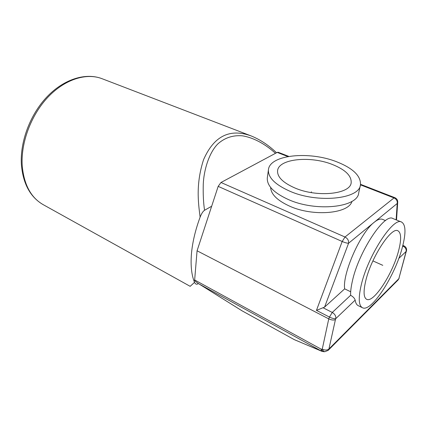 <?xml version="1.0" encoding="UTF-8"?>
<svg xmlns="http://www.w3.org/2000/svg" width="428" height="428" viewBox="0 0 428 428"><rect width="100%" height="100%" fill="white"/><g stroke="black" fill="none" stroke-linecap="round" stroke-linejoin="round"><path stroke-width="0.64" d="M198.357 283.539L198.014 283.775C196.618 284.663 195.452 284.192 194.521 282.368C191.584 275.172 190.546 265.831 191.402 254.339C192.365 242.735 195.264 230.328 200.117 217.114C198.325 203.123 195.612 184.313 203.568 159.671C213.904 136.115 229.713 128.186 251.001 135.874L251.022 135.879M350.692 291.773L344.663 288.852L324.574 307.117L316.458 310.38L342.181 241.488L345.005 237.01C347.67 238.466 348.863 240.541 348.574 243.232C347.151 243.264 345.022 242.687 342.181 241.488L218.173 186.367L211.662 206.243L204.557 210.271C203.065 211.197 201.583 213.481 200.117 217.114M211.662 206.243L197.067 250.787L194.59 280.757L198.469 283.609L242.227 310.915M204.557 210.271C203.439 202.893 203.011 194.248 203.263 184.34C203.755 170.783 208.821 152.807 217.97 143.797C224.861 137.698 233.003 135.039 242.392 135.82C255.842 137.987 268.04 146.478 275.471 153.331M43.212 204.67C30.372 197.206 23.101 183.928 21.4 164.839C19.87 141.909 30.12 114.527 47.027 96.792C63.927 79.068 85.675 72.391 102.03 78.693C86.483 72.648 65.035 79.127 48.022 97.092C31.035 115.036 20.683 142.85 22.224 165.791C23.968 184.709 30.966 197.672 43.212 204.67L190.171 286.332L194.521 282.368M218.173 186.367L220.982 182.489L277.2 152.405L278.189 152.272L288.809 156.402M270.646 187.421C270.961 194.221 277.242 200.443 289.483 206.087C312.905 216.873 348.777 213.786 351.966 201.353M267.372 177.454L267.297 177.978C266.853 185.693 273.834 192.857 288.247 199.48C315.8 212.053 357.829 207.548 358.712 192.884L360.36 185.297M289.579 191.091C317.367 203.53 359.67 199.17 360.483 184.736C360.927 175.892 352.982 168.241 336.649 161.773C308.946 150.768 269.426 154.802 268.42 169.884C267.992 177.476 275.049 184.543 289.579 191.091M294.71 187.897C316.945 197.725 350.521 194.248 351.179 182.676C351.538 175.715 345.252 169.643 332.331 164.464C310.15 155.557 278.355 158.82 277.574 170.809C277.226 176.967 282.935 182.665 294.71 187.897M344.663 288.852C342.256 273.797 360.606 232.367 374.259 222.244L397.211 203.482C397.553 201.005 396.489 199.154 394.017 197.929L394.809 197.661L360.547 184.329M328.287 350.248L398.104 279.96L398.826 278.724L406.124 251.429C406.461 249.176 405.46 247.432 403.117 246.191L403.904 245.843L402.85 245.399M294.213 339.597L241.986 310.781L198.469 283.609M241.82 310.68L294.143 339.565L321.84 351.308L199.213 284.058M197.067 250.787L328.763 318.871C331.598 320.155 333.824 320.379 335.445 319.545L328.918 349.013L398.826 278.724L406.579 250.23M316.458 310.38L329.448 317.073L332.278 312.451C334.883 314.05 336.06 316.105 335.803 318.614C334.348 318.914 332.23 318.4 329.448 317.073L328.763 318.871L322.257 349.13C324.975 350.382 327.195 350.345 328.918 349.013L328.196 350.334L324.975 351.677C323.835 351.639 322.931 350.789 322.257 349.13L321.15 349.152C321.824 350.81 322.733 351.661 323.873 351.698L321.84 351.308M401.582 222.068L392.883 218.526C384.494 212.732 358.429 252.215 352.303 281.453C351.056 286.953 350.495 291.559 350.628 295.283C353.132 296.684 354.641 298.295 355.16 300.119C355.625 303.029 356.636 304.87 358.193 305.64L362.409 307.716C371.274 312.857 395.306 275.381 402.454 246.924C406.07 232.907 405.781 224.62 401.582 222.068C393.53 216.386 367.524 256.281 361.093 285.626C358.279 298.252 358.718 305.613 362.409 307.716M403.904 245.843C405.728 246.737 406.621 248.16 406.589 250.113L406.124 251.429L398.784 258.437M365.608 281.405C363.292 291.618 363.629 297.578 366.619 299.29C373.633 303.441 392.995 273.31 398.671 250.471C401.496 239.364 401.255 232.811 397.938 230.815C391.449 226.316 370.819 257.993 365.608 281.405M324.574 307.117L348.574 243.232L374.259 222.244C377.689 219.484 380.449 218.521 382.53 219.355L385.521 220.586M372.9 260.893L382.782 265.333L372.9 260.893M311.386 191.814L311.247 192.584M360.462 184.848L394.017 197.929L345.005 237.01L220.982 182.489M287.889 156.568L277.2 152.405M406.445 251.199L406.541 250.664M294.587 339.779L321.262 351.003L321.15 349.152L194.574 279.923M355.16 300.119L335.803 318.614L335.445 319.545M350.628 295.283L332.278 312.451L323.274 307.86M402.497 246.769L403.117 246.191L402.695 246.014M394.809 197.661C396.751 198.539 397.724 200.01 397.724 202.08L397.211 203.482L396.119 219.842M276.525 152.764C268.645 145.21 260.144 139.576 251.022 135.874M102.03 78.693L251.001 135.869M267.297 177.978L268.42 169.884M351.088 183.12L351.179 182.676M398.104 279.96L399.174 278.125M396.515 220.008L397.719 202.193M324.975 351.677L323.873 351.698"/></g></svg>
